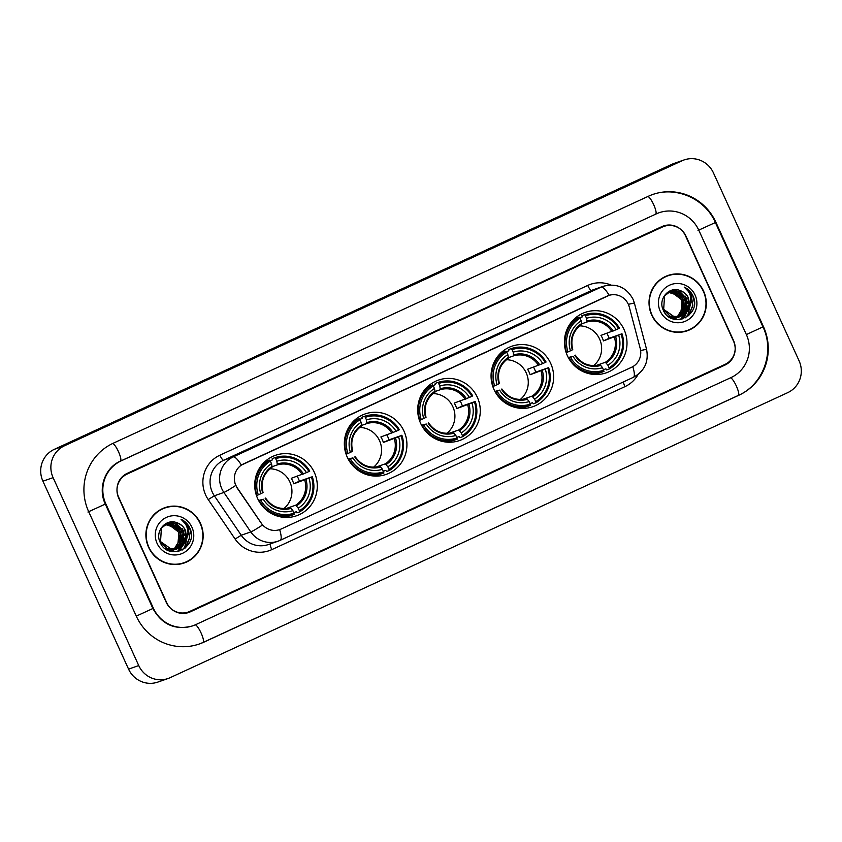 <?xml version="1.0" encoding="UTF-8"?>
<svg xmlns="http://www.w3.org/2000/svg" width="842" height="842" viewBox="0 0 842 842"><rect width="100%" height="100%" fill="white"/><g stroke="black" fill="none" stroke-linecap="round" stroke-linejoin="round"><path stroke-width="1.26" d="M567.371 355.682A32.007 31.207 70.8 0 0 606.251 372.827A32.007 31.207 70.8 0 0 624.048 329.527A32.007 31.207 70.8 0 0 585.158 312.382A32.007 31.207 70.8 0 0 567.371 355.682M347.293 457.259A32.007 31.207 70.8 0 0 386.173 474.404A32.007 31.207 70.8 0 0 403.971 431.093A32.007 31.207 70.8 0 0 365.081 413.948A32.007 31.207 70.8 0 0 347.293 457.259M420.653 423.4A32.007 31.207 70.8 0 0 459.532 440.545A32.007 31.207 70.8 0 0 477.33 397.245A32.007 31.207 70.8 0 0 438.44 380.1A32.007 31.207 70.8 0 0 420.653 423.4M494.012 389.541A32.007 31.207 70.8 0 0 532.891 406.686A32.007 31.207 70.8 0 0 550.689 363.386A32.007 31.207 70.8 0 0 511.799 346.241A32.007 31.207 70.8 0 0 494.012 389.541M257.673 498.611A32.007 31.207 70.8 0 0 296.563 515.757A32.007 31.207 70.8 0 0 314.35 472.457A32.007 31.207 70.8 0 0 275.471 455.312A32.007 31.207 70.8 0 0 257.673 498.611M235.865 485.402A16.303 15.893 70.8 0 0 237.265 487.876L261.388 523.292A16.303 15.893 70.8 0 0 281.196 528.997L631.584 367.28A16.303 15.893 70.8 0 0 640.215 348.462L629.279 306.951A16.303 15.893 70.8 0 0 607.124 296.1L243.538 463.9A16.303 15.893 70.8 0 0 235.865 485.402M662.401 227.024L127.184 474.046A18.124 17.661 70.8 0 0 118.648 497.938L166.232 602.335A18.124 17.661 70.8 0 0 189.787 611.418L725.004 364.397A18.124 17.661 70.8 0 0 733.529 340.515L685.956 236.107A18.124 17.661 70.8 0 0 662.401 227.024M746.37 334.59L698.786 230.192A32.617 31.796 70.8 0 0 659.17 212.721A32.617 31.796 70.8 0 0 656.392 213.836L121.174 460.858A32.617 31.796 70.8 0 0 105.818 503.853L153.402 608.261A32.617 31.796 70.8 0 0 193.018 625.732A32.617 31.796 70.8 0 0 195.797 624.606L731.014 377.584A32.617 31.796 70.8 0 0 746.37 334.59M713.437 172.884A24.155 23.555 70.8 0 0 684.093 159.938A24.155 23.555 70.8 0 0 682.031 160.769L64.476 445.786A24.155 23.555 70.8 0 0 53.099 477.646L138.741 665.569A24.155 23.555 70.8 0 0 168.095 678.505A24.155 23.555 70.8 0 0 170.147 677.673L787.712 392.656A24.155 23.555 70.8 0 0 799.079 360.808L713.437 172.884M684.093 159.938L673.905 163.495A24.155 23.555 70.8 0 0 671.853 164.327L54.288 449.344A24.155 23.555 70.8 0 0 42.921 481.192L128.563 669.116A24.155 23.555 70.8 0 0 157.907 682.062L168.095 678.505M715.9 222.288A51.941 50.636 70.8 0 0 652.803 194.47A51.941 50.636 70.8 0 0 648.382 196.26L113.154 443.271A51.941 50.636 70.8 0 0 88.715 511.757L136.288 616.155A51.941 50.636 70.8 0 0 199.386 643.972A51.941 50.636 70.8 0 0 203.806 642.193L739.023 395.172A51.941 50.636 70.8 0 0 763.473 326.696L715.9 222.288L698.018 230.455M148.592 547.3A29.291 28.554 70.8 0 0 184.177 562.982A29.291 28.554 70.8 0 0 200.459 523.356A29.291 28.554 70.8 0 0 164.874 507.673A29.291 28.554 70.8 0 0 148.592 547.3M183.661 563.161A29.291 28.554 70.8 0 0 190.566 559.414M651.729 315.087A29.291 28.554 70.8 0 0 687.314 330.78A29.291 28.554 70.8 0 0 703.596 291.153A29.291 28.554 70.8 0 0 668.011 275.46A29.291 28.554 70.8 0 0 651.729 315.087M686.798 330.948A29.291 28.554 70.8 0 0 693.703 327.212M638.12 374.416A30.196 29.438 -109.2 0 1 624.953 386.636L271.798 549.626A30.196 29.438 -109.2 0 1 235.129 539.069L241.233 535.238L250.779 531.912L223.898 492.444A24.155 23.555 -109.2 0 1 221.825 488.781A24.155 23.555 -109.2 0 1 233.202 456.922A21.145 4.694 65.2 0 1 241.38 465.089L609.24 295.31A21.145 4.694 -114.8 0 0 601.062 287.154A24.155 23.555 -109.2 0 1 603.125 286.322L593.568 289.648A24.155 23.555 70.8 0 0 591.516 290.479L223.656 460.258A24.155 23.555 70.8 0 0 212.279 492.107A24.155 23.555 70.8 0 0 214.342 495.78L241.233 535.238A24.155 23.555 70.8 0 0 268.514 544.511L278.06 541.185A24.155 23.555 -109.2 0 1 250.779 531.912A21.145 1.252 -34.3 0 0 262.515 525.019L237.076 487.939L234.918 483.171M235.728 485.487L235.718 485.455A21.145 1.252 -34.3 0 1 223.898 492.444L214.342 495.78L208.237 499.601A30.196 29.438 -109.2 0 1 219.878 455.206L587.737 285.427A6.041 1.347 -114.8 0 0 591.516 290.479L601.062 287.154L233.202 456.922L223.656 460.258A6.041 1.347 -114.8 0 1 219.878 455.206M279.807 529.555L279.66 529.607A21.145 4.694 -114.8 0 1 280.218 540.311L633.373 377.321A21.145 4.694 65.2 0 1 633.279 377.363M685.441 235.686A18.124 17.661 70.8 0 0 661.886 226.603L127.195 473.372A18.124 17.661 70.8 0 0 118.669 497.264L166.748 602.767A18.124 17.661 70.8 0 0 190.303 611.839L724.983 365.07A18.124 17.661 70.8 0 0 733.519 341.189L685.441 235.686M675.242 274.271A29.291 28.554 70.8 0 0 667.506 275.639M172.094 506.484A29.291 28.554 70.8 0 0 164.369 507.852M164.969 507.958A28.996 28.26 70.8 0 0 148.855 547.174A28.996 28.26 70.8 0 0 184.072 562.698A28.996 28.26 70.8 0 0 200.185 523.482A28.996 28.26 70.8 0 0 164.969 507.958L163.958 508.315A28.996 28.26 70.8 0 0 157.465 511.589M165.358 524.345L168.379 524.324L179.051 532.386L177.641 546.026L174.126 549.468M173.936 549.584L173.378 549.931M173.189 550.037L172.61 550.342M172.421 550.436L171.831 550.7M171.631 550.784L170.631 551.152M165.169 524.461L175.094 527.639L178.651 532.533L179.683 539.943L173.905 549.479M166.116 523.924L169.989 523.766L180.672 531.828L179.262 545.469L174.999 549.363M174.81 549.468L174.231 549.773M174.041 549.868L173.452 550.131M173.252 550.215L172.242 550.584M165.927 524.029L175.483 526.124L180.262 531.965L180.598 542.259L174.778 549.394M166.895 523.556L171.61 523.198L182.282 531.26L180.872 544.9L175.852 549.216M175.652 549.31L175.062 549.573M174.873 549.647L168.968 550.773M166.684 523.65L178.136 526.345L181.883 531.397L182.798 539.554L176.483 548.774M186.187 539.333L185.335 530.197C183.556 526.482 180.746 523.987 176.894 522.735C165.948 518.125 154.812 531.26 159.98 541.943C167.537 561.677 198.186 548.163 190.281 529.134L189.892 528.197C187.987 524.134 185.04 521.166 181.041 519.282C184.377 521.756 186.556 525.061 187.566 529.208L186.187 539.333L184.103 543.774L177.504 548.752L171.747 549.447L160.538 541.574L161.411 528.113L167.695 523.25L173.22 522.629L183.903 530.692L182.493 544.332L176.683 549.005M176.483 549.089L170.137 550.005L164.79 548.352M167.474 523.324L176.841 523.924L183.493 530.839L183.735 541.385L176.557 549.026M176.894 522.735C181.293 524.629 184.04 527.134 185.114 530.271L185.966 538.743L178.841 548.142M177.504 548.752L167.169 548.51L160.138 541.711M157.086 543.374A19.692 19.198 70.8 0 0 182.693 553.247A19.692 19.198 70.8 0 0 191.955 527.281A19.692 19.198 70.8 0 0 166.358 517.409A19.692 19.198 70.8 0 0 157.086 543.374M175.925 564.529A28.996 28.26 70.8 0 0 183.061 563.056L184.072 562.698M181.041 519.282L189.703 528.26L191.208 534.596M186.377 525.776L188.082 528.818L189.524 537.943L185.208 548.005M187.84 534.27L184.703 547.142L182.125 550.068M182.093 528.334L184.619 535.544M184.703 539.385L183.745 543.869M183.461 544.616L178.715 551.352M180.493 528.923L183.009 536.186M183.082 539.954L182.125 544.416M181.84 545.184L181.209 546.584M181.062 546.879L177.42 551.626M185.829 524.692L188.282 528.755L189.734 537.87L185.777 547.5M187.913 533.418L184.914 547.079L182.419 549.91M184.966 537.796L184.103 543.332M183.798 544.195L178.893 551.31M183.345 538.364L182.482 543.879M182.177 544.753L181.493 546.342M181.335 546.668L177.578 551.594M668.106 275.744A28.996 28.26 70.8 0 0 651.992 314.961A28.996 28.26 70.8 0 0 687.209 330.496A28.996 28.26 70.8 0 0 703.323 291.269A28.996 28.26 70.8 0 0 668.106 275.744L667.096 276.102A28.996 28.26 70.8 0 0 660.602 279.386M668.495 292.142L671.516 292.111L682.188 300.173L680.778 313.813L677.263 317.255M677.073 317.371L676.515 317.718M676.326 317.823L675.758 318.129M675.558 318.223L674.968 318.487M674.768 318.571L673.768 318.939M668.306 292.258L678.231 295.437L681.788 300.32L682.82 307.74L677.042 317.266M669.253 291.711L673.126 291.553L683.809 299.615L682.399 313.256L678.136 317.15M677.947 317.266L677.368 317.571M677.178 317.655L676.589 317.929M676.389 318.002L675.389 318.371M669.064 291.816L678.62 293.911L683.399 299.752L683.736 310.056L677.915 317.181M670.032 291.353L674.747 290.985L685.42 299.047L684.009 312.687L678.989 317.002M678.789 317.097L678.199 317.36M678.01 317.434L672.105 318.56M669.822 291.437L681.273 294.132L685.02 299.194L685.935 307.351L679.62 316.56M689.324 307.12L688.472 297.984C686.693 294.268 683.883 291.785 680.031 290.522C669.085 285.912 657.949 299.047 663.117 309.73C670.674 329.475 701.323 315.95 693.429 296.921L693.029 295.984C691.124 291.932 688.177 288.964 684.178 287.069C687.514 289.543 689.693 292.848 690.703 297.005L689.324 307.12L687.251 311.561L680.641 316.539L674.895 317.234L663.675 309.361L664.548 295.91L670.832 291.037L676.368 290.427L687.04 298.489L685.63 312.129L679.82 316.792M679.62 316.876L673.274 317.802L667.927 316.139M670.621 291.122L679.978 291.711L686.64 298.626L686.872 309.172L679.694 316.813M680.031 290.522C684.43 292.416 687.177 294.932 688.251 298.057L689.103 306.53L681.978 315.929M680.641 316.539L670.306 316.297L663.275 309.498M660.223 311.161A19.692 19.198 70.8 0 0 685.83 321.034A19.692 19.198 70.8 0 0 695.092 295.068A19.692 19.198 70.8 0 0 669.495 285.206A19.692 19.198 70.8 0 0 660.223 311.161M679.073 332.316A28.996 28.26 70.8 0 0 686.198 330.843L687.209 330.496M684.178 287.069L692.84 296.047L694.345 302.383M689.524 293.563L691.219 296.616L692.661 305.73L688.346 315.792M690.977 302.057L687.851 314.94L685.262 317.855M685.23 296.121L687.756 303.33M687.84 307.172L686.883 311.656M686.598 312.403L681.852 319.139M683.63 296.71L686.156 303.973M686.219 307.74L685.262 312.203M684.978 312.971L684.346 314.382M684.199 314.666L680.557 319.413M688.966 292.479L691.419 296.542L692.871 305.667L688.914 315.287M691.05 301.215L688.051 314.866L685.567 317.697M688.103 305.593L687.24 311.119M686.935 311.982L684.82 315.992L682.031 319.097M686.493 306.151L685.62 311.666M685.325 312.54L684.63 314.14M684.472 314.466L680.715 319.381M283.922 508.568A22.345 21.787 70.8 0 0 289.89 481.961A22.345 21.787 70.8 0 0 270.05 468.805M297.215 476.235A28.691 27.965 -109.2 0 1 298.3 478.393A28.691 27.965 -109.2 0 1 299.415 481.203L311.435 477.004A28.754 28.028 70.8 0 1 299.394 510.715L298.236 508.168A25.976 25.313 70.8 0 0 308.961 478.14L293.753 483.813A22.345 21.787 70.8 0 0 292.69 480.982A22.345 21.787 70.8 0 0 291.248 478.319L306.456 472.646A25.976 25.313 70.8 0 0 276.85 461.237L275.692 458.69A28.754 28.028 70.8 0 1 308.93 471.509L309.751 471.099A29.954 29.207 70.8 0 0 274.934 457.669L275.692 458.69M286.343 508.463L295.7 505.2L298.236 508.168M258.61 500.485L263.283 499.222A25.976 25.313 70.8 0 0 292.89 510.631L294.3 514.378L291.574 515.325A29.954 29.207 70.8 0 1 279.933 516.746M263.746 462.921L264.493 462.658M270.029 460.732L272.534 459.858L272.208 458.627L274.934 457.669M299.394 510.715L299.647 511.904L296.921 512.852L296.195 511.768L293.784 512.61M299.647 511.904A29.954 29.207 70.8 0 0 312.256 476.593M294.047 513.178A28.754 28.028 70.8 0 1 260.81 500.358L259.483 500.948A29.954 29.207 70.8 0 0 294.3 514.378M259.483 500.948L258.957 501.127M308.93 471.509L306.456 472.646M308.961 478.14L311.435 477.004M260.81 500.358L263.283 499.222M276.85 461.237L277.334 464.91L272.124 466.731M292.89 510.631L290.353 507.673C280.144 510.115 271.882 506.916 265.567 498.064M265.493 498.085L265.156 498.296A23.229 22.65 70.8 0 0 291.174 508.326L290.353 507.673M282.649 517.093A28.691 27.965 -109.2 0 1 282.396 517.177L283.396 516.83M256.484 495.622L258.305 494.864A28.754 28.028 70.8 0 1 270.345 461.153L269.587 460.142L266.861 461.09A29.954 29.207 70.8 0 0 261.841 464.879M269.587 460.142A29.954 29.207 70.8 0 0 256.978 495.454M270.345 461.153L271.503 463.7A25.976 25.313 70.8 0 0 260.778 493.728L258.305 494.864M260.778 493.728L262.651 492.802A23.229 22.65 70.8 0 1 272.071 466.415L271.503 463.7M293.753 483.813L299.415 481.203M264.041 462.447A31.407 30.617 -109.2 0 1 264.714 462.5M373.532 467.215A22.345 21.787 70.8 0 0 379.5 440.598A22.345 21.787 70.8 0 0 359.66 427.441M386.825 434.882A28.691 27.965 -109.2 0 1 387.909 437.03A28.691 27.965 -109.2 0 1 389.025 439.84L401.045 435.64A28.754 28.028 70.8 0 1 389.015 469.352L387.857 466.805A25.976 25.313 70.8 0 0 398.571 436.788L383.373 442.45A22.345 21.787 70.8 0 0 382.3 439.619A22.345 21.787 70.8 0 0 380.868 436.956L396.066 431.293A25.976 25.313 70.8 0 0 366.459 419.874L365.302 417.327A28.754 28.028 70.8 0 1 398.54 430.146L399.361 429.736A29.954 29.207 70.8 0 0 364.544 416.316L365.302 417.327M375.953 467.11L385.31 463.847L387.857 466.805M348.22 459.132L352.903 457.859A25.976 25.313 70.8 0 0 382.51 469.278L383.91 473.015L381.184 473.962A29.954 29.207 70.8 0 1 369.554 475.393M353.356 421.558L354.114 421.305M359.639 419.369L362.144 418.495L361.818 417.264L364.544 416.316M389.015 469.352L389.257 470.541L386.531 471.499L385.804 470.404L383.405 471.246M389.257 470.541A29.954 29.207 70.8 0 0 401.866 435.23M383.668 471.825A28.754 28.028 70.8 0 1 350.43 459.006L349.093 459.585A29.954 29.207 70.8 0 0 383.91 473.015M349.093 459.585L348.567 459.774M398.54 430.146L396.066 431.293M398.571 436.788L401.045 435.64M350.43 459.006L352.903 457.859M366.459 419.874L366.954 423.558L361.734 425.378M382.51 469.278L379.963 466.31C369.764 468.762 361.492 465.552 355.177 456.711M355.103 456.732L354.766 456.932A23.229 22.65 70.8 0 0 380.784 466.963L379.963 466.31M372.259 475.73A28.691 27.965 -109.2 0 1 372.017 475.825L373.017 475.477M346.104 454.27L347.925 453.512A28.754 28.028 70.8 0 1 359.955 419.8L359.197 418.779L356.471 419.737A29.954 29.207 70.8 0 0 351.451 423.515M359.197 418.779A29.954 29.207 70.8 0 0 346.588 454.091M359.955 419.8L361.113 422.337A25.976 25.313 70.8 0 0 350.398 452.365L347.925 453.512M350.398 452.365L352.261 451.438A23.229 22.65 70.8 0 1 361.681 425.052L361.113 422.337M383.373 442.45L389.025 439.84M353.661 421.095A31.407 30.617 -109.2 0 1 354.324 421.137M446.892 433.356A22.345 21.787 70.8 0 0 452.859 406.739A22.345 21.787 70.8 0 0 433.02 393.582M460.185 401.024A28.691 27.965 -109.2 0 1 461.269 403.171A28.691 27.965 -109.2 0 1 462.384 405.981L474.404 401.781A28.754 28.028 70.8 0 1 462.374 435.493L461.205 432.956A25.976 25.313 70.8 0 0 471.93 402.929L456.732 408.591A22.345 21.787 70.8 0 0 455.659 405.76A22.345 21.787 70.8 0 0 454.227 403.097L469.426 397.435A25.976 25.313 70.8 0 0 439.819 386.015L438.661 383.478A28.754 28.028 70.8 0 1 471.899 396.287L472.72 395.887A29.954 29.207 70.8 0 0 437.903 382.457L438.661 383.478M449.312 433.251L458.669 429.988L461.205 432.956M421.579 425.273L426.262 424.01A25.976 25.313 70.8 0 0 455.859 435.419L457.269 439.156L454.543 440.103A29.954 29.207 70.8 0 1 442.913 441.534M426.715 387.709L427.473 387.446M432.998 385.52L435.503 384.636L435.177 383.405L437.903 382.457M462.374 435.493L462.616 436.693L459.89 437.64L459.164 436.556L456.764 437.387M462.616 436.693A29.954 29.207 70.8 0 0 475.225 401.381M457.027 437.966A28.754 28.028 70.8 0 1 423.789 425.147L422.452 425.736A29.954 29.207 70.8 0 0 457.269 439.156M422.452 425.736L421.926 425.915M471.899 396.287L469.426 397.435M471.93 402.929L474.404 401.781M423.789 425.147L426.262 424.01M439.819 386.015L440.303 389.699L435.093 391.519M455.859 435.419L453.322 432.451C443.124 434.904 434.851 431.704 428.536 422.852M428.462 422.873L428.125 423.084A23.229 22.65 70.8 0 0 454.143 433.114L453.322 432.451M445.618 441.882A28.691 27.965 -109.2 0 1 445.376 441.966L446.376 441.618M419.463 420.411L421.284 419.653A28.754 28.028 70.8 0 1 433.314 385.941L432.556 384.931L429.83 385.878A29.954 29.207 70.8 0 0 424.81 389.667M432.556 384.931A29.954 29.207 70.8 0 0 419.947 420.242M433.314 385.941L434.472 388.488A25.976 25.313 70.8 0 0 423.758 418.506L421.284 419.653M423.758 418.506L425.62 417.579A23.229 22.65 70.8 0 1 435.04 391.193L434.472 388.488M456.732 408.591L462.384 405.981M427.02 387.236A31.407 30.617 -109.2 0 1 427.683 387.288M520.251 399.497A22.345 21.787 70.8 0 0 526.218 372.88A22.345 21.787 70.8 0 0 506.379 359.734M533.544 367.165A28.691 27.965 -109.2 0 1 534.628 369.312A28.691 27.965 -109.2 0 1 535.744 372.132L547.763 367.933A28.754 28.028 70.8 0 1 535.733 401.634L534.565 399.097A25.976 25.313 70.8 0 0 545.29 369.07L530.092 374.743A22.345 21.787 70.8 0 0 529.018 371.911A22.345 21.787 70.8 0 0 527.587 369.249L542.785 363.576A25.976 25.313 70.8 0 0 513.178 352.156L512.02 349.619A28.754 28.028 70.8 0 1 545.258 362.428L546.079 362.028A29.954 29.207 70.8 0 0 511.262 348.599L512.02 349.619M522.672 399.392L532.028 396.129L534.565 399.097M494.938 391.414L499.622 390.151A25.976 25.313 70.8 0 0 529.218 401.56L530.628 405.297L527.902 406.254A29.954 29.207 70.8 0 1 516.272 407.675M500.074 353.851L500.832 353.587M506.358 351.661L508.863 350.788L508.536 349.556L511.262 348.599M535.733 401.634L535.975 402.834L533.249 403.781L532.523 402.697L530.123 403.528M535.975 402.834A29.954 29.207 70.8 0 0 548.584 367.522M530.386 404.107A28.754 28.028 70.8 0 1 497.138 391.288L495.812 391.877A29.954 29.207 70.8 0 0 530.628 405.297M495.812 391.877L495.285 392.056M545.258 362.428L542.785 363.576M545.29 369.07L547.763 367.933M497.138 391.288L499.622 390.151M513.178 352.156L513.662 355.84L508.452 357.661M529.218 401.56L526.682 398.603C516.472 401.045 508.21 397.845 501.895 388.993M501.821 389.015L501.485 389.225A23.229 22.65 70.8 0 0 527.502 399.255L526.682 398.603M518.977 408.023A28.691 27.965 -109.2 0 1 518.725 408.107L519.735 407.76M492.823 386.552L494.643 385.794A28.754 28.028 70.8 0 1 506.673 352.082L505.916 351.072L503.19 352.019A29.954 29.207 70.8 0 0 498.169 355.808M505.916 351.072A29.954 29.207 70.8 0 0 493.307 386.383M506.673 352.082L507.831 354.629A25.976 25.313 70.8 0 0 497.117 384.657L494.643 385.794M497.117 384.657L498.98 383.731A23.229 22.65 70.8 0 1 508.4 357.345L507.831 354.629M530.092 374.743L535.744 372.132M500.38 353.377A31.407 30.617 -109.2 0 1 501.043 353.43M593.61 365.638A22.345 21.787 70.8 0 0 599.578 339.031A22.345 21.787 70.8 0 0 579.738 325.875M606.903 333.306A28.691 27.965 -109.2 0 1 607.987 335.463A28.691 27.965 -109.2 0 1 609.103 338.273L621.122 334.074A28.754 28.028 70.8 0 1 609.082 367.786L607.924 365.239A25.976 25.313 70.8 0 0 618.649 335.211L603.451 340.884A22.345 21.787 70.8 0 0 602.377 338.052A22.345 21.787 70.8 0 0 600.946 335.39L616.144 329.717A25.976 25.313 70.8 0 0 586.537 318.308L585.379 315.761A28.754 28.028 70.8 0 1 618.617 328.58L619.438 328.17A29.954 29.207 70.8 0 0 584.622 314.74L585.379 315.761M596.031 365.533L605.387 362.27L607.924 365.239M568.297 357.566L572.981 356.292A25.976 25.313 70.8 0 0 602.577 367.701L603.988 371.448L601.262 372.396A29.954 29.207 70.8 0 1 589.632 373.816M573.434 319.992L574.181 319.728M579.717 317.802L582.222 316.929L581.896 315.697L584.622 314.74M609.082 367.786L609.334 368.975L606.608 369.922L605.882 368.838L603.482 369.68M609.334 368.975A29.954 29.207 70.8 0 0 621.943 333.664M603.735 370.248A28.754 28.028 70.8 0 1 570.497 357.429L569.171 358.018A29.954 29.207 70.8 0 0 603.988 371.448M569.171 358.018L568.645 358.197M618.617 328.58L616.144 329.717M618.649 335.211L621.122 334.074M570.497 357.429L572.981 356.292M586.537 318.308L587.021 321.981L581.811 323.802M602.577 367.701L600.041 364.744C589.832 367.186 581.569 363.986 575.254 355.135M575.181 355.156L574.844 355.366A23.229 22.65 70.8 0 0 600.862 365.396L600.041 364.744M592.336 374.164A28.691 27.965 -109.2 0 1 592.084 374.258L593.084 373.901M566.182 352.693L568.003 351.935A28.754 28.028 70.8 0 1 580.033 318.223L579.275 317.213L576.549 318.16A29.954 29.207 70.8 0 0 571.529 321.949M579.275 317.213A29.954 29.207 70.8 0 0 566.666 352.524M580.033 318.223L581.191 320.77A25.976 25.313 70.8 0 0 570.476 350.798L568.003 351.935M570.476 350.798L572.339 349.872A23.229 22.65 70.8 0 1 581.759 323.486L581.191 320.77M603.451 340.884L609.103 338.273M573.739 319.518A31.407 30.617 -109.2 0 1 574.402 319.571M647.856 196.502A9.662 2.147 65.2 0 1 653.655 204.606A9.662 2.147 65.2 0 1 655.665 214.089A9.662 2.147 65.2 0 1 655.623 214.11M652.034 194.734C675.937 185.787 705.133 198.659 715.374 222.499L762.947 326.896L746.349 334.569M739.023 395.172L738.287 395.435A9.662 2.147 -114.8 0 0 738.308 395.424A9.662 2.147 -114.8 0 0 736.297 385.931A9.662 2.147 -114.8 0 0 730.488 377.826M203.048 642.457A9.662 2.147 -114.8 0 0 203.09 642.435A9.662 2.147 -114.8 0 0 201.07 632.952A9.662 2.147 -114.8 0 0 195.26 624.848M136.278 616.134L153.402 608.261M87.947 512.02L105.818 503.853M112.396 443.545A9.662 2.147 65.2 0 1 118.438 451.617A9.662 2.147 65.2 0 1 120.448 461.111A9.662 2.147 65.2 0 1 120.406 461.121L121.174 460.858M671.853 164.327L682.031 160.769M128.563 669.116L138.741 665.569M42.921 481.192L53.099 477.646M54.288 449.344L64.476 445.786M762.936 326.875L763.473 326.696M198.617 644.246L203.806 642.193M192.25 625.995C175.083 630.458 161.948 624.617 152.876 608.461L105.292 504.063C97.609 488.234 105.092 467.668 120.448 461.111L656.392 213.836M587.737 285.427A30.196 29.438 -109.2 0 1 610.871 284.975M632.826 366.638A21.145 4.694 65.2 0 1 633.373 377.321C644.54 371.133 648.929 361.786 646.551 349.262L634.373 303.004L628.342 304.32M280.123 540.353A21.145 4.694 -114.8 0 0 280.218 540.311L278.06 541.185A24.155 23.555 -109.2 0 0 280.123 540.353M640.615 350.546L646.551 349.262M640.636 350.704L641.878 350.493M235.129 539.069L208.237 499.601M270.377 543.869A6.041 1.347 -114.8 0 0 271.798 549.626M623.448 381.9A6.041 1.347 -114.8 0 0 624.953 386.636M295.7 505.2A22.345 21.787 70.8 0 0 304.699 479.993M303.436 473.972A23.229 22.65 70.8 0 0 277.418 463.942M296.521 505.863A23.229 22.65 70.8 0 0 305.941 479.477M302.194 474.499A22.345 21.787 70.8 0 0 277.334 464.91M385.31 463.847A22.345 21.787 70.8 0 0 394.309 438.64M393.046 432.62A23.229 22.65 70.8 0 0 367.028 422.589M386.131 464.5A23.229 22.65 70.8 0 0 395.551 438.114M391.804 433.135A22.345 21.787 70.8 0 0 366.954 423.558M458.669 429.988A22.345 21.787 70.8 0 0 467.668 404.781M466.405 398.761A23.229 22.65 70.8 0 0 440.387 388.73M459.49 430.641A23.229 22.65 70.8 0 0 468.91 404.255M465.163 399.287A22.345 21.787 70.8 0 0 440.303 389.699M532.028 396.129A22.345 21.787 70.8 0 0 541.027 370.922M539.764 364.902A23.229 22.65 70.8 0 0 513.746 354.871M532.849 396.782A23.229 22.65 70.8 0 0 542.269 370.396M538.522 365.428A22.345 21.787 70.8 0 0 513.662 355.84M605.387 362.27A22.345 21.787 70.8 0 0 614.386 337.063M613.123 331.043A23.229 22.65 70.8 0 0 587.106 321.012M606.208 362.934A23.229 22.65 70.8 0 0 615.628 336.547M611.881 331.569A22.345 21.787 70.8 0 0 587.021 321.981M762.947 326.896C775.072 351.798 763.326 384.647 738.308 395.424L203.09 642.435M655.665 214.089L658.402 212.984M634.373 303.004L632.984 299.131C626.332 287.196 616.376 282.923 603.125 286.322M263.062 492.57C260.515 481.971 263.504 473.572 272.019 467.363M352.672 451.217C350.135 440.608 353.114 432.209 361.628 426.01M426.031 417.358C423.494 406.76 426.473 398.35 434.988 392.151M499.39 383.499C496.854 372.901 499.832 364.491 508.347 358.292M572.749 349.64C570.213 339.042 573.192 330.643 581.706 324.433"/></g></svg>
